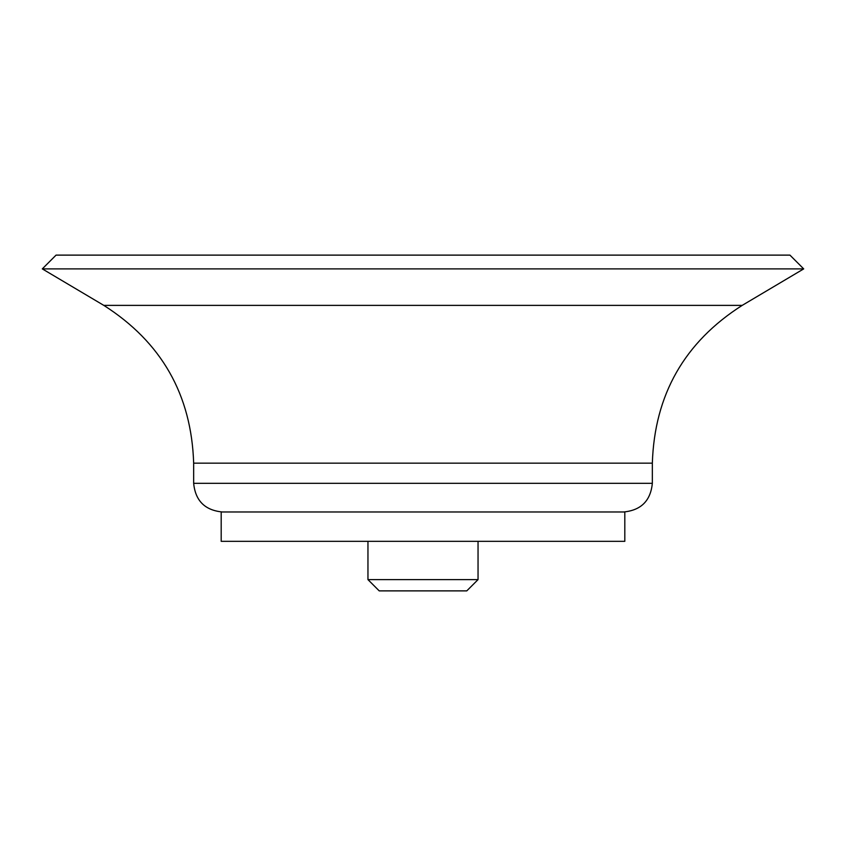 <?xml version="1.0" encoding="UTF-8"?>
<svg xmlns="http://www.w3.org/2000/svg" width="846" height="846" viewBox="0 0 846 846"><rect width="100%" height="100%" fill="white"/><g stroke="black" fill="none" stroke-linecap="round" stroke-linejoin="round"><path stroke-width="1.27" d="M742.185 305.385L103.815 305.385L42.3 268.891L803.7 268.891L742.185 305.385C684.477 342.165 654.529 394.765 652.34 463.164L193.66 463.164L193.66 483.32L652.34 483.32C650.637 500.726 641.088 510.286 623.671 511.978M42.3 268.891L56.058 255.122L789.942 255.122L803.7 268.891M221.187 541.334L624.813 541.334L624.813 511.978L221.187 511.978L221.187 541.334M478.043 579.616L367.957 579.616L379.22 590.878L466.781 590.878L478.043 579.616L478.043 541.334M193.66 483.32C195.363 500.726 204.912 510.286 222.329 511.978M652.34 483.32L652.34 463.164M103.815 305.385C161.523 342.165 191.471 394.765 193.66 463.164M367.957 579.616L367.957 541.334"/></g></svg>
